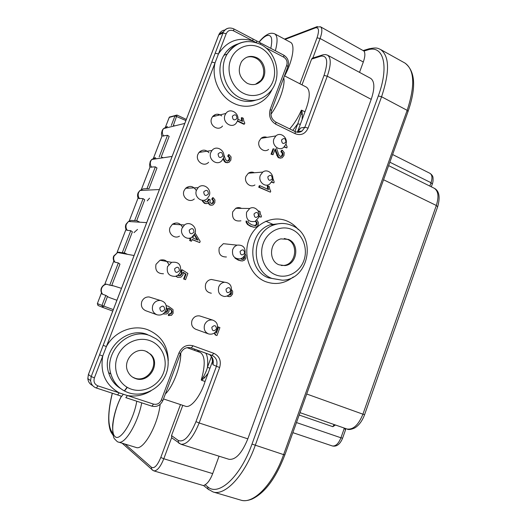 <?xml version="1.0" encoding="UTF-8"?>
<svg xmlns="http://www.w3.org/2000/svg" width="527" height="527" viewBox="0 0 527 527"><rect width="100%" height="100%" fill="white"/><g stroke="black" fill="none" stroke-linecap="round" stroke-linejoin="round"><path stroke-width="0.79" d="M194.219 234.963L197.243 239.805M166.44 307.775L167.138 308.697L167.178 310.739L165.807 312.221L164.668 312.432M230.898 292.261L230.773 293.519L229.726 294.725L228.889 294.929L229.502 295.087L228.87 294.949M244.021 256.234L243.981 257.907L242.69 259.258L241.741 259.436M255.285 221.327L256.267 222.361L256.458 224.318L254.528 225.708M299.02 130.274L300.581 127.982L304.863 127.251L308.097 128.101L327.274 76.191C331.134 64.92 331.226 57.911 327.55 55.17L370.619 78.332C374.704 81.277 374.901 88.279 371.212 99.346L247.828 438.846C241.939 453.26 235.655 460.078 228.968 459.3L180.88 444.241C187.013 444.814 193.106 437.726 199.147 422.97L247.828 438.846M223.033 159.022L224.423 161.585L225.648 162.494L227.618 162.731M223.408 158.159L225.075 161.512L226.3 162.421L228.929 162.435L230.872 160.083L231.07 156.941L229.087 154.635L228.435 154.721L227.71 156.183L229.126 157.599L229.08 159.595L227.605 161.091M204.456 203.356L205.075 203.356L202.954 201.064L202.342 201.07L204.456 203.356L206.116 203.646M208.237 202.941L209.845 204.996L211.281 205.214M205.075 203.356L207.157 203.56L208.784 202.289L209.278 203.982L210.471 204.996L212.124 205.181L213.251 204.726L214.805 202.704L214.937 199.931L213.224 197.724L212.598 197.73L211.782 199.127L213.046 200.55L213.007 202.236L211.525 203.593M213.224 197.724L212.407 199.114L213.672 200.543L213.633 202.236L212.829 203.31L211.09 203.462L209.93 202.058L210.22 199.885L209.041 199.18L208.422 199.186L207.289 201.531L206.32 201.933M237.532 120.749L244.442 124.082L244.798 123.127L243.803 121.091L243.309 118.292L241.979 117.646L241.307 117.798L241.676 120.999M237.394 121.151L243.764 124.214L244.442 124.082M188.758 238.237L190.28 238.869L189.648 240.543L190.958 241.083L191.551 241.149L192.184 239.469L199.713 242.585L200.181 241.346L195.082 233.046M192.124 239.633L199.713 242.585M175.702 276.253L178.146 277.406M183.218 272.531L185.471 274.027L183.6 278.994L185.557 279.666L187.889 273.467L182.329 269.877L181.604 271.24L182.072 272.505L181.887 273.968L180.445 275.608L177.678 275.325M182.329 269.877L181.749 269.758L181.031 271.128L181.492 272.387L181.308 273.842L179.865 275.483L178.501 275.687M167.514 305.996L166.209 305.614M168.521 308.137L170.498 309.356L171.525 311.049L171.42 312.491L170.221 313.789L168.759 313.914L168.291 315.489L171.446 315.35L173.146 313.222L172.981 309.553L168.495 306.325L166.222 305.693M214.239 333.097L215.247 334.922L216.953 335.554L219.911 327.583L218.58 327.083L216.34 333.11L215.648 331.865M218.58 327.083L217.947 326.872L217.48 328.137M216.557 330.613L215.925 332.32M227.078 296.022L228.382 296.523M235.016 258.177L238.27 260.127L241.03 260.891M258.974 216.511L261.109 217.164L261.458 216.215L260.483 214.265L260.002 211.538L258.698 210.965L258.757 212.335M246.05 221.037L246.162 222.407L247.525 224.509L250.496 226.307L254.067 227.216M271.576 182.25L273.816 182.915L274.165 181.973L272.788 178.054M267.993 185.952L268.513 189.615L259.976 185.728L259.422 187.204L270.377 192.171L270.733 191.229L269.765 189.265L269.284 186.538L267.993 185.952L267.288 185.978L267.683 189.233M259.976 185.728L259.277 185.761L258.731 187.23L270.377 192.171M284.079 147.053L286.807 147.909L287.149 146.974L285.95 144.042M273.039 148.825L271.036 154.207L273.026 154.727L275.199 148.904L278.447 156.934L279.613 157.823L282.11 157.843L283.967 155.551L284.172 152.487L282.288 150.228L281.596 151.657L282.94 153.047L282.887 154.997L281.754 156.348L280.199 156.348L278.855 154.912L276.543 148.364M274.883 149.747L277.729 157.013L278.888 157.902L280.805 158.126M282.288 150.228L281.563 150.32L280.871 151.743L282.215 153.133L282.162 155.083L280.799 156.519M151.532 297.715L149.082 296.951C145.689 296.826 143.258 298.381 141.796 301.609C140.63 305.923 141.98 308.974 145.841 310.752L156.657 314.665M168.726 264.482C167.006 260.509 164.095 259.093 159.991 260.233L155.992 264.337C154.951 270.568 157.448 273.711 163.475 273.757M182.507 227.269C180.096 222.888 176.729 221.88 172.428 224.232L170.076 227.381C167.566 233.171 174.312 239.442 179.463 236.162M196.09 190.234C193.178 185.932 189.68 185.287 185.603 188.284L184.035 190.721C181.295 197.032 189.41 203.488 194.311 198.969M209.008 152.771C205.721 149.418 202.388 149.299 199.028 152.415L197.888 154.371C195.01 160.998 203.969 167.553 208.587 162.27M221.722 115.914C218.356 113.41 215.286 113.674 212.506 116.704L211.623 118.325C208.666 125.143 218.165 131.79 222.532 126.025M208.475 333.894C212.381 334.816 215.266 333.321 217.124 329.415C218.297 324.711 216.775 321.595 212.565 320.06C208.929 319.573 206.281 321.127 204.621 324.731C203.468 329.052 204.753 332.109 208.475 333.894L195.767 329.27C192.151 327.544 190.899 324.592 192.019 320.423C193.626 316.958 196.196 315.456 199.72 315.936L200.767 316.272M211.327 293.223C206.446 292.274 204.568 289.185 205.682 283.954C206.795 281.306 208.699 279.804 211.373 279.455L214.766 280.166M226.419 256.972C220.635 256.998 218.237 253.935 219.225 247.782L223.356 243.685L228.336 244.218M240.925 220.82C234.607 221.735 231.854 218.764 232.664 211.9L235.721 208.323C237.664 207.348 239.587 207.368 241.504 208.389M254.936 184.944C250.127 188.271 243.573 181.993 245.997 176.314L248.336 173.218C250.266 171.934 252.275 171.782 254.37 172.744M268.592 149.411C263.922 153.39 256.682 146.947 259.218 141.012L261.069 138.324C262.881 136.868 264.87 136.546 267.024 137.363M194.496 234.495L198 240.121L192.763 237.947L193.547 235.872M229.087 154.635L228.362 156.097L229.779 157.52L229.732 159.523L228.54 160.906L226.906 160.906L225.49 159.437L223.791 154.628M209.041 199.18L208.797 200.306L207.513 201.755L205.649 201.742L204.206 200.253M241.979 117.646L242.519 121.408L237.861 119.161M189.134 238.211L190.873 238.929L190.24 240.602L191.551 241.149M176.031 276.148L177.724 277.261L180.899 277.215L183.007 274.877L183.159 272.228L186.057 274.152L184.18 279.126L185.557 279.666M163.647 314L166.835 313.947L168.903 311.72L169.16 309.883L168.482 308.071L171.058 309.54L172.085 311.24L171.986 312.682L170.781 313.987L169.319 314.105L168.851 315.686M166.44 307.603L167.698 308.881L167.738 310.93L166.361 312.412L164.589 312.524M214.561 332.866L215.872 335.146L216.953 335.554M227.394 295.884L229.245 296.701L230.747 296.339L232.559 294.099L232.67 291.22L231.551 289.751M231.175 291.55L231.419 293.671L230.378 294.883L229.508 295.087M235.674 258.276L238.929 260.226L242.249 261.003L244.462 260.2L245.845 258.289L245.826 255.134L245.108 254.001M244.39 255.654L244.653 257.999L243.355 259.35L240.431 258.816M259.027 216.254L261.109 217.164M246.728 221.063L246.834 222.434L248.197 224.542L251.175 226.34L253.876 227.196L255.793 227.15L257.262 226.393L258.25 224.851L258.414 222.394L256.939 220.174M255.654 221.129L256.959 222.387L257.143 224.35L255.615 225.688L251.741 224.825L248.388 222.552L247.98 221.116M271.754 181.967L273.816 182.915M284.382 146.75L286.807 147.909M273.757 148.733L271.748 154.121L273.026 154.727M227.71 156.183L228.362 156.097M211.782 199.127L212.407 199.114M189.648 240.543L190.24 240.602M190.28 238.869L190.873 238.929M181.031 271.128L181.604 271.24M183.6 278.994L184.18 279.126M185.471 274.027L186.057 274.152M168.759 313.914L169.319 314.105M215.247 334.922L215.872 335.146M258.125 210.952L258.698 210.965M258.731 187.23L259.422 187.204M271.036 154.207L271.748 154.121M280.871 151.743L281.596 151.657M256.893 57.753C250.727 55.071 245.582 56.396 241.465 61.725C237.255 70.565 239.172 77.759 247.222 83.319C252.841 85.743 257.683 84.742 261.754 80.295C267.413 73.833 264.791 61.534 256.893 57.753M288.401 239.403L280.944 238.883C269.495 241.379 268.091 260.918 279.073 264.824L284.883 265.601C297.221 264.594 300.021 243.751 288.401 239.403M145.847 351.226C134.721 346.634 122.093 361.212 128.035 371.97C129.668 375.178 132.158 377.378 135.505 378.557C148.746 383.742 161.137 363.768 150.689 354.282L145.847 351.226M132.494 377.082L134.728 378.083C147.942 383.254 160.307 363.34 149.879 353.88L146.921 351.654M255.457 84.32L260.681 80.624C266.326 74.169 263.711 61.903 255.832 58.135C252.841 56.639 249.811 56.349 246.741 57.272M281.273 265.496L283.776 265.443C296.088 264.435 298.881 243.645 287.287 239.311L284.27 238.474M191.248 347.912L211.979 355.402L213.804 353.321L193.06 345.798C186.736 344.243 182.026 346.641 178.936 352.991L161.315 400.033C159.641 403.504 157.053 404.868 153.541 404.123L97.943 385.883C94.517 384.348 93.332 381.673 94.386 377.866L226.202 33.715C227.835 30.48 230.319 29.532 233.659 30.882L233.85 28.919L260.364 42.865L260.41 44.268M233.659 30.882L256.142 42.568M121.777 396.317L117.646 394.967M211.946 357.115C213.297 359.368 213.619 361.897 212.908 364.71L211.88 357.089L209.568 354.533L211.775 356.904M172.981 438.721L171.65 437.627L171.532 435.585L182.783 405.342M163.489 398.932L185.511 406.245C190.787 408.432 200.444 396.423 205.075 381.482L201.61 380.283L204.667 377.661L208.139 373.208L205.075 381.482M212.987 360.02L208.139 373.208M212.974 363.834L213.165 361.845M294.962 131.572L295.219 131.605C297.722 132.705 300.021 132.494 302.109 130.966L297.801 132.297L298.19 131.605M297.623 131.598L302.096 119.642L302.353 114.168L301.787 110.235L304.981 111.843L302.096 119.642M304.981 111.843C310.093 98.687 310.601 90.466 306.503 87.186L284.475 75.822M302.004 84.867L311.589 59.103L312.919 57.805L320.1 38.497C322.293 32.193 322.419 28.287 320.462 26.785L315.884 27.114L317.353 26.548M320.462 26.785L363.992 51.047C365.336 53.187 365.106 56.844 363.307 62.015L359.519 72.357M153.746 470.855L203.534 485.617L205.122 484.761C208.007 482.982 210.53 479.267 212.691 473.615L163.792 458.76C160.412 467.08 157.066 471.112 153.746 470.855L151.559 469.208L152.507 470.216M219.061 456.198L212.691 473.615M161.605 260.522L160.873 259.949M175.432 224.423L173.982 223.362M188.626 188.139L187.059 187.177M201.492 152.046L200.122 151.374M214.173 116.296L213.191 115.914M98.18 305.522L97.37 303.578L101.349 293.203L102.33 294.138L105.822 295.416L108.845 297.347L116.902 300.265M152.804 305.311C151.605 309.79 152.995 312.946 156.98 314.784C161.045 315.699 164.035 314.184 165.939 310.232C167.158 304.988 165.287 301.734 160.333 300.456C156.835 300.337 154.325 301.951 152.804 305.311M174.707 125.874L173.37 125.426L177.013 115.064L175.201 115.479L175.01 115.835L185.873 120.564M113.878 285.97L109.754 285.199L118.338 262.927L119.958 264.132L111.81 285.305M127.396 254.31L124.3 252.861L122.244 252.782L130.762 230.674L132.396 231.84L124.3 252.861M139.833 222.203L136.704 220.655L134.642 220.602L143.1 198.653L144.734 199.786L136.704 220.655M163.284 157.751L161.236 156.941L169.154 136.374L167.507 135.307L162.02 136.052L153.522 158.06M224.989 115.13C221.939 122.198 231.728 129.108 236.228 123.134L237.407 121.105C240.543 113.872 230.246 106.955 225.905 113.45L224.989 115.13M101.362 293.229L97.37 303.578L101.961 305.436L102.594 307.333L103.793 306.121L101.961 305.436L105.822 295.416M149.016 188.679L146.954 188.653L155.346 166.868L156.987 167.968L149.016 188.679M218.237 115.308L218.639 114.313M273.994 138.72C271.379 144.872 278.823 151.552 283.631 147.428L285.818 144.411C288.5 138.127 280.674 131.388 275.904 135.933L273.994 138.72M285.917 142.066C285.614 138.278 284.152 137.573 281.543 139.958C281.859 143.752 283.315 144.457 285.917 142.066M216.465 329.059C216.123 325.264 214.581 324.685 211.841 327.326C212.183 331.127 213.725 331.707 216.465 329.059M218.731 286.892C217.579 292.314 219.515 295.515 224.542 296.49C227.611 296.378 229.798 294.81 231.096 291.787C232.216 285.996 230.049 282.808 224.601 282.222C221.841 282.591 219.884 284.145 218.731 286.892M230.589 291.023C230.259 287.228 228.731 286.622 226.017 289.211C226.36 293.012 227.881 293.618 230.589 291.023M232.723 249.383C231.696 255.76 234.166 258.935 240.121 258.902C242.4 258.283 244.008 256.807 244.95 254.482C245.905 247.769 243.25 244.653 236.979 245.134L234.41 246.741L232.723 249.383M244.6 253.309C244.271 249.515 242.763 248.889 240.081 251.425C240.411 255.22 241.919 255.852 244.6 253.309M246.596 212.183C245.753 219.291 248.586 222.374 255.088 221.419L258.685 217.486C261.102 211.775 254.811 205.398 249.745 208.475L246.596 212.183M258.487 215.918C258.171 212.124 256.675 211.465 254.021 213.955C254.343 217.75 255.832 218.409 258.487 215.918M166.46 127.534L167.573 127.606M154.556 158.396L156.796 158.719M149.53 198.211L147.211 200.84M137.521 229.429L133.977 232.638M113.648 261.333L115.044 262.202L118.338 262.927M102.33 294.138C100.914 292.307 100.598 290.272 101.382 288.045C102.725 285.555 104.392 284.257 106.382 284.145L109.754 285.199M106.382 284.145L104.833 284.231L113.667 261.339L104.807 284.244M125.861 229.693L127.33 230.345L130.762 230.674M125.887 229.68L117.113 252.407L118.904 252.183L122.244 252.782M137.975 198.284L143.1 198.653M126.322 230.042C125.268 228.007 125.176 226.05 126.039 224.186L128.443 221.492L131.164 220.398L134.642 220.602M150.011 167.099L155.346 166.868M138.245 198.422C137.336 196.4 137.33 194.456 138.232 192.605L139.965 190.471L143.337 188.844L146.954 188.653M129.28 220.826L137.995 198.238L129.306 220.813M167.415 126.414L163.528 128.588L162.362 130.11C161.321 133.087 161.19 135.09 161.96 136.118L162.02 136.052M169.134 117.547L171.018 116.632M180.484 271.754C181.413 264.613 178.462 261.478 171.624 262.341L167.494 266.609C166.413 273.078 168.989 276.332 175.214 276.372C177.704 275.759 179.463 274.218 180.484 271.754M174.595 268.842C174.957 272.742 176.558 273.381 179.397 270.746C179.035 266.84 177.434 266.207 174.595 268.842M194.898 233.606C197.658 227.236 189.74 220.629 184.483 224.983L182.052 228.25C179.463 234.258 186.42 240.76 191.736 237.361L194.898 233.606M189.226 230.187C189.588 234.093 191.169 234.752 193.976 232.17C193.626 228.277 192.039 227.611 189.226 230.187M209.186 195.787C212.15 188.962 203.02 182.237 198.106 187.691L196.492 190.221C193.659 196.762 202.019 203.462 207.085 198.771L209.186 195.787M203.738 191.874C204.087 195.774 205.655 196.466 208.435 193.936C208.086 190.036 206.518 189.351 203.738 191.874M223.356 158.284C226.426 151.203 216.577 144.385 211.979 150.485L210.8 152.514C207.829 159.385 217.065 166.189 221.827 160.715L223.356 158.284M218.119 153.891C218.468 157.79 220.016 158.502 222.763 156.032C222.427 152.132 220.879 151.42 218.119 153.891M164.688 309.652C164.319 305.752 162.698 305.14 159.826 307.834C160.201 311.734 161.822 312.346 164.688 309.652M236.972 118.45C236.636 114.557 235.108 113.819 232.381 116.236C232.717 120.13 234.251 120.867 236.972 118.45M284.659 75.921C292.735 60.862 295.423 44.479 290.443 42.279L274.732 33.88C272.202 32.839 269.705 33.089 267.248 34.637C264.738 35.895 261.965 38.385 258.941 42.114M121.342 396.192C116.592 405.797 113.687 415.428 112.64 425.098C112.587 433.675 113.364 438.405 114.978 439.281C116.763 441.316 117.936 442.252 118.483 442.087L136.124 447.469C143.337 450.816 158.087 424.643 160.142 404.4M300.581 127.982L297.445 131.73L302.109 130.966L304.863 127.251L324.033 75.427C328.413 61.705 327.366 55.282 320.884 56.172L311.589 59.103M297.426 131.743L296.754 132.145M335.442 424.999L332.814 426.692L299.171 415.026M345.086 428.998L345.416 430.21L342.59 438.207L340.943 437.792L344.236 428.464L345.086 428.998L345.376 428.458M209.944 368.235L207.467 367.266C206.933 369.592 205.642 372.721 203.606 376.653L201.268 379.987L201.61 380.283M301.787 110.235L301.365 110.202L300.95 114.194L297.762 123.792L300.311 124.339M260.351 175.293C257.855 181.183 264.594 187.691 269.547 184.246L272.307 180.794C274.883 174.753 267.709 168.166 262.762 172.092L260.351 175.293M272.261 178.837C271.945 175.043 270.476 174.365 267.841 176.802C268.157 180.596 269.633 181.275 272.261 178.837M96.434 388.037L117.567 394.954L119.188 392.852C105.466 384.941 99.985 372.681 102.739 356.068L99.55 354.796L211.788 62.067L215.042 62.858C211.208 78.49 219.746 96.777 233.626 103.246C248.151 110.657 265.937 103.832 272.301 88.898M252.94 38.958L252.789 40.922C238.342 36.666 226.893 41.014 218.441 53.971L215.187 53.201L223.402 31.976C224.733 29.657 226.669 28.346 229.205 28.043M213.804 353.321C219.502 356.114 221.445 360.843 219.64 367.503L199.147 422.97L195.965 421.659L216.445 366.285L212.908 364.71M125.887 397.661L151.875 406.165L125.808 397.648L127.442 395.56C135.742 396.903 143.601 395.309 151.032 390.784M168.245 360.679C167.889 345.738 161.058 335.422 147.758 329.75C133.153 324.131 114.372 331.555 106.375 346.568L103.187 345.317M265.661 47.68L283.757 57.179C286.675 59.11 287.663 61.811 286.721 65.282L270.219 109.339C268.46 115.861 270.318 120.821 275.786 124.234L295.212 133.733C300.996 135.834 305.291 133.957 308.097 128.101M324.033 75.427L327.274 76.191L371.212 99.346M298.315 229.634C295.331 225.925 291.741 223.125 287.538 221.241C273.197 214.7 254.916 223.152 248.928 239.574C242.73 255.905 250.608 275.726 265.344 281.55C275.325 285.199 284.639 283.671 293.289 276.978M227.888 160.979L228.54 160.906M229.08 159.595L229.732 159.523M229.126 157.599L229.779 157.52M225.648 162.494L226.3 162.421M224.423 161.585L225.075 161.512M223.415 159.958L224.061 159.879M206.894 201.762L207.513 201.755M208.178 200.313L208.797 200.306M211.953 203.455L212.579 203.455M213.007 202.236L213.633 202.236M213.046 200.55L213.672 200.543M209.845 204.996L210.471 204.996M208.652 203.982L209.278 203.982M241.425 119.688L242.097 119.543M179.865 275.483L180.445 275.608M181.308 273.842L181.887 273.968M181.492 272.387L182.072 272.505M177.151 277.136L177.724 277.261M170.221 313.789L170.781 313.987M171.42 312.491L171.986 312.682M171.525 311.049L172.085 311.24M170.498 309.356L171.058 309.54M167.138 308.697L167.698 308.881M165.807 312.221L166.361 312.412M227.664 296.339L228.31 296.497M231.03 291.951L231.445 292.044M229.726 294.725L230.378 294.883M230.773 293.519L231.419 293.671M238.27 260.127L238.929 260.226M242.69 259.258L243.355 259.35M243.981 257.907L244.653 257.999M244.225 255.924L244.554 255.964M253.197 227.157L253.876 227.196M250.496 226.307L251.175 226.34M247.525 224.509L248.197 224.542M246.162 222.407L246.834 222.434M256.267 222.361L256.959 222.387M254.923 225.648L255.615 225.688M256.458 224.318L257.143 224.35M267.406 187.829L268.111 187.803M281.023 156.433L281.754 156.348M282.162 155.083L282.887 154.997M282.215 153.133L282.94 153.047M278.888 157.902L279.613 157.823M277.729 157.013L278.447 156.934M276.767 155.419L277.492 155.34M275.707 152.283L276.425 152.191M274.969 149.951L275.687 149.859M281.372 223.461L270.568 224.667C247.94 231.386 246.544 270.246 268.572 277.867L278.73 279.573M286.306 223.817C282.215 223.092 278.164 223.435 274.159 224.845C251.366 231.617 249.956 270.819 272.136 278.493L282.36 280.212C309.375 280.048 317.122 235.226 291.892 225.51C286.121 223.04 280.212 222.816 274.159 224.845L270.568 224.667L281.411 223.455M292.017 229.555C281.286 224.7 267.69 231.089 263.243 243.355C258.638 255.549 264.449 270.351 275.43 274.758C286.339 279.343 299.553 272.657 303.829 260.661C308.262 248.731 302.821 234.225 292.017 229.555M243.441 93.299C254.824 99.03 268.579 93.266 273.006 81.198C277.597 69.208 271.906 53.668 260.641 47.852C249.449 41.857 235.292 47.272 230.681 59.61C225.899 71.856 231.999 87.752 243.441 93.299M131.46 389.229C143.884 393.432 158.798 385.619 163.522 372.741C168.429 359.921 162.138 344.954 149.852 340.64C137.633 336.134 122.264 343.637 117.337 356.825C112.218 369.947 118.97 385.224 131.46 389.229M240.187 97.851C251.32 102.633 261.063 100.861 269.435 92.548C282.551 79.445 277.861 52.759 260.878 44.505C247.275 38.596 236.05 41.758 227.209 54.011C218.237 68.326 225.055 90.954 240.187 97.851M246.676 41.567C238.349 42.377 231.86 46.521 227.209 54.011L223.916 55.328C215.009 69.518 221.788 91.942 236.814 98.773C243.118 101.764 249.423 102.231 255.72 100.176M238.112 43.939C232.097 45.836 227.361 49.63 223.916 55.328C227.275 49.61 231.952 45.816 237.94 43.925M256.656 40.915L256.577 42.7M224.97 30.013C222.46 30.322 220.549 31.62 219.245 33.906L218.613 35.263M123.278 394.315L121.704 396.311L96.289 387.984C92.93 386.726 91.033 384.269 90.598 380.626L91.204 376.561L88.417 374.552L218.791 34.894L222.947 32.97L226.202 33.715M211.788 62.067L215.187 53.201M94.386 377.866L91.204 376.561L99.55 354.796M233.85 28.919C229.541 27.094 226.063 28.109 223.402 31.976L219.245 33.906L218.751 34.914L88.391 374.532L87.818 378.57L88.431 374.433M97.943 385.883L96.355 388.024C92.976 386.752 91.059 384.288 90.598 380.626L87.818 378.57C88.174 381.798 89.761 384.111 92.587 385.52M147.468 334.559C126.678 325.831 101.217 350.205 108.582 372.556C110.644 379.486 114.642 384.809 120.584 388.518M180.497 353.512L162.955 400.368L161.315 400.033M162.915 400.461C160.551 405.342 156.868 407.239 151.875 406.165L153.541 404.123M219.64 367.503L216.445 366.285C217.783 361.634 216.571 358.123 212.796 355.758L191.268 347.919C186.492 346.74 182.902 348.597 180.511 353.479L178.936 352.991M191.268 347.919L193.06 345.798M171.532 435.585L178.278 440.467C183.897 442.673 189.792 436.402 195.965 421.659M178.278 440.467L178.482 442.739L179.437 443.536M363.992 51.047L367.609 49.966C383.346 44.439 389.512 65.849 378.287 95.96L251.998 444.09C240.496 476.777 218.553 496.763 207.737 486.843L205.122 484.761M106.559 284.191C104.26 284.633 102.633 285.95 101.691 288.144C100.914 290.403 101.237 292.452 102.666 294.283M107.436 296.655L103.793 306.121L113.312 309.606M184.773 123.43L163.528 128.588L162.751 129.991C162 132.178 162.303 134.233 163.66 136.144M159.174 156.941L167.507 135.307M171.308 125.452L175.01 115.835L169.207 117.422L165.537 126.928M98.226 305.548L102.719 307.399M112.752 311.068L102.837 307.445L112.752 311.068M219.041 114.412L219.344 115.044M150.057 167.039L141.42 189.417M102.837 307.445L97.996 305.443L97.35 303.565M118.904 252.183L117.587 252.525L114.082 256.056C113.305 258.302 113.628 260.351 115.044 262.202M146.697 222.631L128.443 221.492L126.381 224.199C125.61 226.432 125.927 228.481 127.33 230.345M159.398 189.542L139.965 190.471L138.588 192.572C137.824 194.786 138.14 196.834 139.523 198.725M155.419 157.52L151.71 159.477L150.715 161.17C149.958 163.37 150.261 165.425 151.638 167.322M299.916 83.786L317.03 37.819C319.415 30.487 318.881 27.173 315.416 27.865L285.074 39.406M125.057 444.09L151.526 467.33C154.365 468.753 157.454 465.46 160.794 457.456L180.478 404.578M112.343 393.247C107.508 413.445 107.66 426.798 112.798 433.326M118.483 442.087C124.82 444.946 138.094 422.799 141.717 402.845M127.317 387.378L124.827 390.599M121.48 396.232C113.74 410.645 110.024 432.693 115.011 436.527C120.051 442.305 133.7 420.441 136.75 401.225M270.799 48.352C272.867 38.425 271.477 34.202 266.622 35.684C264.402 36.633 261.886 38.8 259.093 42.193M257.94 83.398L258.658 82.587M275.351 50.75C277.808 41.429 277.604 35.81 274.732 33.88M317.03 37.819L320.1 38.497L363.307 62.015M320.884 56.172L321.444 55.309L323.071 54.795M270.219 109.339L271.445 110.617C270.173 115.584 271.636 119.412 275.838 122.099L295.219 131.605L295.212 133.733M275.838 122.099L275.786 124.234M271.55 110.341L287.894 66.698L286.721 65.282M260.364 42.865L283.849 55.216L283.757 57.179M315.416 27.865L315.884 27.114L284.494 39.097M112.277 393.228C109.293 405.25 108.167 415.421 108.905 423.728C109.899 431.033 110.881 432.081 113.055 435.17L113.318 435.598M151.526 467.33L151.559 469.208L122.139 443.207M160.794 457.456L163.792 458.76L171.65 437.627M208.797 489.748L207.941 489.03L207.737 486.843M369.539 48.642L368.268 49.024C377.273 46.883 378.281 48.622 380.507 49.466L405.019 63.102C414.492 69.834 415.204 85.578 407.167 110.341L283.618 454.623L251.998 444.09M284.857 454.926C275.865 478.252 264.897 492.982 251.939 499.115C247.538 500.802 243.817 501.131 240.753 500.11C253.355 504.543 273.243 484.293 283.618 454.623L284.89 454.841L408.05 111.48L407.167 110.341L381.574 96.751L255.233 445.42C244.6 475.486 225.036 496.21 213.06 491.948L207.941 489.03L203.659 485.604M380.507 49.466C389.486 55.948 389.842 71.712 381.574 96.751L378.287 95.96M363.472 50.467L368.268 49.024L367.609 49.966M344.46 428.141L344.236 428.464L343.584 427.832M296.47 422.555L340.943 437.792C338.505 443.741 335.62 446.461 332.28 445.934L292.847 432.654M429.834 186.077L431.02 182.724L389.861 162.197M332.814 426.692L334.118 424.538M364.565 414.742C362.247 420.974 358.966 425.381 354.717 427.964C351.054 429.604 348.446 429.94 346.891 428.985C353.083 430.006 358.432 425.078 362.925 414.189L364.572 414.716L437.654 206.782L436.316 205.477L383.564 179.76M306.707 394.012L362.925 414.189L436.316 205.477C439.044 196.703 438.352 190.965 434.248 188.271L388.63 165.623M432.397 183.771C432.977 182.302 433.181 180.293 433.016 177.731C432.911 176.143 431.903 174.681 429.979 173.343C432.186 174.812 432.529 177.935 431.02 182.724L432.305 184.042L431.323 186.815M201.268 379.987C205.484 364.98 205.161 355.804 200.306 352.464L187.013 347.662M214.43 116.236L215.121 114.636M165.346 393.972C173.264 386.449 181.328 364.868 180.721 352.965M198.099 351.661L199.634 350.942M205.82 353.176C207.546 356.153 208.099 360.85 207.467 367.266L211.479 356.443M197.454 351.43L197.875 350.303M294.916 131.454L297.762 123.792L292.762 130.393M203.606 376.653L204.667 377.661M300.95 114.194L302.353 114.168M255.457 225.451L255.839 225.615M289.633 128.865C294.138 124.023 298.051 117.804 301.365 110.202M270.937 114.247C279.218 103.252 285.581 85.031 283.73 77.812M194.45 350.343L194.871 349.223M120.624 388.544C114.649 384.855 110.63 379.526 108.582 372.556L110.927 374.098C113.858 383.379 119.774 389.611 128.674 392.793C142.138 397.279 158.186 390.013 164.819 376.792C171.558 363.63 167.83 346.792 156.282 338.894L150.129 335.732C129.181 326.938 103.509 351.549 110.927 374.098C113.233 381.759 117.798 387.417 124.616 391.08M229.054 160.57L228.402 160.643M207.915 201.525L207.289 201.531M212.842 203.303L212.21 203.303M179.799 275.805L179.22 275.674M242.907 259.488L242.236 259.396M255.898 225.596L255.213 225.556M282.017 156.196L281.293 156.275M149.879 353.88L150.689 354.282M260.681 80.624L261.754 80.295M283.776 265.443L284.883 265.601M171.776 437.838L180.88 444.241M275.904 135.933L261.069 138.324M212.565 320.06L199.72 315.936M224.601 282.222L211.373 279.455M236.979 245.134L223.356 243.685M249.745 208.475L235.721 208.323M165.511 126.941L169.398 117.073L177.013 115.064L186.308 119.431M125.867 229.667L117.086 252.42M150.037 167.026L141.394 189.43M162 136.038L153.495 158.074M114.352 261.945C113.107 259.752 112.91 257.769 113.753 255.997L117.587 252.525L134.075 255.523M159.991 260.233L171.624 262.341M172.428 224.232L184.483 224.983M185.603 188.284L198.106 187.691M150.109 167.072C149.365 166.611 149.444 164.668 150.34 161.242L151.71 159.477L172.105 156.433M199.028 152.415L211.979 150.485M111.691 285.291L121.473 288.341M149.082 296.951L160.333 300.456M212.506 116.704L225.905 113.45M127.06 387.233L124.635 390.527M327.55 55.17L325.528 54.577L323.268 54.749L312.175 58.247M283.849 55.216C287.88 57.851 289.27 61.567 288.012 66.369M297.445 131.73L300.12 128.647M240.753 500.11L213.06 491.948M405.019 63.102C415.316 71.145 416.363 87.179 408.155 111.19M342.57 438.266C339.974 444.406 336.542 446.962 332.28 445.934M345.593 429.703L345.732 428.583M300.021 412.661L346.891 428.985M437.746 206.512C441.474 192.941 436.567 189.437 434.248 188.271M429.979 173.343L392.615 154.53M265.825 221.221L274.126 224.858M200.102 352.385L199.061 352.01M262.762 172.092L248.336 173.218"/></g></svg>
